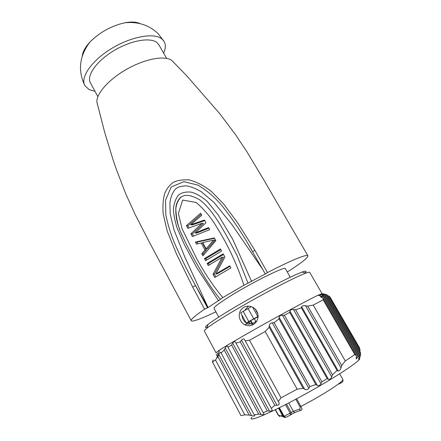 <?xml version="1.0" encoding="UTF-8"?>
<svg xmlns="http://www.w3.org/2000/svg" width="441" height="441" viewBox="0 0 441 441"><rect width="100%" height="100%" fill="white"/><g stroke="black" fill="none" stroke-linecap="round" stroke-linejoin="round"><path stroke-width="0.66" d="M250.769 320.486L252.445 323.529L256.756 321.081M251.37 324.146L251.976 323.799L250.295 320.75M241.922 315.111C242.324 318.964 244.154 321.858 247.412 323.782L248.636 324.3L249.964 323.804L253.845 324.185M249.231 321.842L250.378 323.931M246.684 323.358L249.496 321.621L247.985 322.134L249.226 321.357L258.117 316.754M359.85 351.427L360.071 350.137L359.536 347.828L330.028 297.002L328.6 295.9L360.071 350.137M327.47 295.608L328.6 295.9M360.468 352.497L327.073 294.919L325.855 294.379L360.567 354.255L360.468 352.497M360.28 355.496L360.567 354.255M358.858 357.596L359.261 358.285L360.363 355.639L324.78 294.23L322.608 293.745L325.855 294.379M360.363 355.639L359.972 357.149M321.02 294.401L324.008 294.505L359.867 356.422M320.998 294.368L321.88 294.77L322.818 296.391M359.261 358.285L358.665 359.503L358.996 356.714L323.429 295.266L321.88 294.77M356.245 356.631L357.1 358.109L357.872 356.466L358.996 356.714M341.703 365.534L307.741 306.142L305.53 305.745L341.02 367.877L341.703 365.534L345.303 360.964L313.237 305.084L323.148 299.83L354.801 354.597L356.334 355.672L323.038 298.083L320.359 296.826L323.121 296.407L357.872 356.466M357.1 358.109L356.24 358.908L356.334 355.672M324.008 294.505L324.78 294.23M323.121 296.407L323.429 295.266M323.148 299.83L323.038 298.083M305.53 305.745C303.292 305.481 302.002 305.811 301.655 306.738L338.241 370.942C339.311 371.09 340.237 370.071 341.02 367.877M332.486 374.74L295.63 309.78L293.508 309.51L331.709 376.917L332.486 374.74L337.089 370.561L301.352 307.807L301.655 306.738M337.089 370.561L338.241 370.942M293.508 309.51C291.451 309.395 290.255 309.918 289.919 311.076L328.495 379.315C329.758 379.712 330.827 378.913 331.709 376.917M321.88 381.801L284.428 315.265L282.416 315.172L320.976 383.758L321.88 381.801L327.167 378.681L289.704 312.382L289.919 311.076M327.167 378.681L328.495 379.315M282.416 315.172C280.542 315.221 279.445 315.949 279.131 317.36L317.305 385.428C318.749 386.062 319.979 385.506 320.976 383.758M309.847 386.608L274.164 322.691L272.273 322.806L308.799 388.295L309.847 386.608L315.817 384.574L278.993 318.876L279.131 317.36M315.817 384.574L317.305 385.428M272.273 322.806C270.576 323.005 269.572 323.931 269.275 325.596L304.687 389.271C306.324 390.07 307.691 389.745 308.799 388.295M213.179 359.845L212.452 361.995L241.012 415.654L244.772 414.86L249.154 415.069L251.602 415.676C253.807 416.177 254.837 416.15 254.7 415.604L254.209 414.843L258.696 414.127L261.083 414.573C263.216 414.904 264.148 414.645 263.883 413.796L263.271 412.759L267.274 410.918L269.572 411.144C271.595 411.238 272.411 410.72 272.031 409.584L271.314 408.311L274.809 405.307L240.24 341.803L241.503 340.149C242.66 338.727 243.658 338.528 244.496 339.553L245.174 340.794L249.529 340.276L265.184 331.478L297.157 389.199L303.072 388.245L269.181 327.283L269.275 325.596M303.072 388.245L304.687 389.271M307.741 306.142L313.237 305.084M295.63 309.78L301.352 307.807M284.428 315.265L289.704 312.382M274.164 322.691L278.993 318.876M265.184 331.478L269.181 327.283M251.899 417.203C246.817 422.627 265.46 415.4 294.709 399.794C330.469 380.875 364.415 358.665 359.283 358.219M354.801 354.597L345.303 360.964M297.157 389.199L281.044 397.826L278.31 401.481L279.103 402.931C279.588 404.32 278.883 405.097 276.987 405.262L274.809 405.307M245.174 340.794L278.31 401.481M267.274 410.918L231.624 345.038L232.76 343.192C233.829 341.599 234.695 341.207 235.362 342.023L271.314 408.311M258.696 414.127L224.21 350.022L225.235 348.015C226.222 346.24 226.966 345.661 227.457 346.279L263.271 412.759M249.154 415.069L217.915 356.659L218.857 354.542C219.789 352.585 220.412 351.83 220.732 352.282L254.209 414.843M249.529 340.276L281.044 397.826M235.941 343.142L240.24 341.803M227.909 347.221L231.624 345.038M221.051 353.026L224.21 350.022M244.772 414.86L215.495 359.983L217.915 356.659M215.952 352.69L219.535 350.038C226.145 345.821 238.173 338.782 255.62 328.903C280.774 314.681 308.904 299.527 317.889 295.294L322.035 293.645L309.725 272.373C309.516 272.009 308.215 272.262 305.811 273.133C296.953 276.242 268.2 291.016 242.815 305.674C225.015 315.977 213.097 323.451 207.066 328.098C205.059 329.675 204.161 330.651 204.359 331.02L215.952 352.69M212.452 361.995L215.495 359.983M321.092 294.522L319.46 295.641M253.233 324.576C256.348 322.68 257.979 319.747 258.117 315.773C257.66 311.82 255.94 309.009 252.952 307.338C249.512 305.74 246.447 305.756 243.757 307.383C240.61 309.362 239.094 312.338 239.204 316.318C239.838 320.315 241.696 323.132 244.788 324.763C247.919 326.142 250.736 326.081 253.233 324.576M207.281 327.299C204.574 327.999 204.833 327.051 208.053 324.444C213.83 319.929 225.175 312.763 242.098 302.939C266.221 288.982 293.607 274.98 302.19 272.047C306.104 270.68 307.046 270.967 305.023 272.896M248.41 306.142L244.788 310.277M282.383 415.323L280.597 415.968L278.012 414.865L279.765 416.602M339.68 373.83L342.844 379.381L342.651 380.159C341.08 383.273 319.703 396.795 300.867 406.409L299.963 406.822C300.42 408.085 300.216 408.862 299.351 409.154C300.018 410.158 300.801 410.444 301.699 410.014C302.184 409.546 301.903 408.344 300.867 406.409L296.644 398.758M218.725 317.057L214.017 308.375C213.78 307.112 219.403 302.895 230.897 295.729C253.145 281.887 285.696 265.851 285.388 268.652L290.294 277.224M140.332 23.72C136.561 21.852 131.291 21.559 124.527 22.844C111.132 25.953 99.583 32.386 89.876 42.132C85.218 47.198 82.693 51.834 82.291 56.024M95.013 91.342L89.132 89.622L84.859 85.62C80.091 77.423 91.7 60.472 111.81 48.378C131.853 36.201 154.714 32.425 162.156 39.139L164.135 41.498C165.86 44.657 165.695 48.538 163.644 53.141M202.673 242.539L206.09 248.752L213.648 240.102L202.673 242.539M166.637 58.372L158.881 44.811L157.051 42.672C150.458 36.967 130.734 40.363 113.569 50.831C96.342 61.233 86.331 75.802 90.444 82.902L97.885 96.64M213.648 240.102L214.982 240.229L207.463 248.823L206.09 248.752M209.293 264.909L208.494 263.442L223.471 254.457M215.814 276.805L214.381 274.197L223.46 257.208L222.17 257.191L208.257 265.554L207.11 263.464L208.494 263.442M207.11 263.464L223.146 253.867L224.888 257.015L215.914 273.933L217.237 273.839L230.031 266.287M206.625 260.036L205.842 258.608L220.787 249.612M197.739 243.812L196.835 242.153L214.508 238.278M203.759 254.799L203.207 253.79L206.333 249.981L202.562 243.118L201.162 243.013L196.51 244.105L195.385 242.043L196.835 242.153M189.046 227.942L187.91 225.875L201.184 214.238M193.511 236.089L192.359 233.989L203.411 223.488L202.011 223.256L187.905 228.377L186.416 225.654L187.91 225.875M186.416 225.654L200.627 213.235L201.757 215.28L190.683 224.734L204.404 220.048L205.919 222.782L195.176 232.925L196.62 233.091L208.913 228.179M190.683 224.734L192.149 224.954L204.734 220.649M173.633 62.264L171.83 60.456C165.05 55.285 145.69 58.625 127.427 68.824C109.136 78.972 96.094 93.668 96.915 102.152L97.505 104.638M262.786 269.561L231.85 224.452L213.879 202.309L201.272 191.714C194.939 188.064 189.658 186.102 185.429 185.826C181.312 186.19 178.517 186.879 177.034 187.877C174.608 189.266 171.031 194.205 169.895 202.81L170.198 213.902L174.035 229.993L184.807 257.02L208.058 307.548L204.574 309.185L192.662 287.036L195.528 285.586C187.954 271.943 181.091 258.095 174.934 244.055C170.954 234.629 167.927 224.965 165.849 215.059L165.557 200.137L171.185 187.034L183.836 181.659L198.009 185.143C206.653 190.374 214.376 196.895 221.178 204.718C230.847 216.763 239.706 229.629 247.754 243.311L251.613 249.827M192.662 287.036L176.532 254.148L167.211 231.112L163.142 213.703C162.564 205.01 163.181 198.037 165 192.772C166.93 188.566 169.52 185.214 172.767 182.717C176.444 180.507 181.89 179.553 189.101 179.862C196.873 181.979 204.348 185.881 211.526 191.576L223.477 203.764L237.578 222.733L254.788 250.174L252.654 251.629M215.914 273.933L229.75 265.78L230.919 267.891L214.767 277.45L213.036 274.291L214.381 274.197M213.036 274.291L222.17 257.197M204.448 258.602L220.445 248.994L221.603 251.078L205.589 260.686L204.448 258.602L205.842 258.608M195.385 242.043L214.298 237.903L215.831 240.665L202.932 255.83L201.796 253.757L203.207 253.79M201.796 253.757L204.949 249.92L206.333 249.981M204.949 249.92L201.157 243.013M195.176 232.925L208.576 227.578L209.718 229.634L192.381 236.563L190.887 233.829L192.359 233.989M190.887 233.829L202.011 223.256M195.528 285.586L208.058 307.548L220.406 299.345C215.875 293.965 211.377 287.786 206.912 280.801L206.895 280.774M254.788 250.174L267.483 272.549L265.284 273.96L247.842 243.509M287.24 271.888L289.445 270.686C301.969 262.533 308.116 257.561 307.89 255.769L263.106 178.693L246.999 151.902L235.544 134.665L219.987 113.971L187.298 76.409L171.83 60.456M267.483 272.549C289.472 261.293 302.658 255.593 307.046 255.449L307.89 255.769M215.886 311.82C206.261 316.418 199.233 319.345 194.795 320.59C192.695 321.158 191.504 321.197 191.218 320.706L149.312 242.032L135.029 214.227L125.757 193.847L116.369 169.427L112.885 159.24L104.622 132.118L96.915 102.152M204.574 309.185C195.104 315.668 190.655 319.505 191.218 320.706M243.917 285.288L222.755 297.62C212.496 285.04 203.588 271.606 196.025 257.324L182.05 228.686L178.396 213.494L182.646 200.06L196.124 202.447C203.968 209.106 210.66 217.055 216.211 226.294C227.754 244.573 236.988 264.236 243.917 285.288L265.322 273.977M179.735 229.452C175.099 218.543 175.127 205.837 176.935 203.301C178.495 199.624 179.972 197.474 181.361 196.851L181.422 196.807C183.5 195.953 186.857 192.943 198.935 199.354C205.611 203.841 212.904 212.639 220.809 225.748L227.567 237.484L237.082 255.548L248.035 283.243M220.406 299.345L222.755 297.62M218.532 300.773L196.84 267.83L184.167 244.105L177.155 228.129C174.553 219.69 173.324 213.091 173.467 208.334C174.101 203.058 175.755 198.648 178.429 195.12C181.538 192.618 185.716 191.62 190.97 192.122C195.633 193.18 201.03 196.245 207.16 201.333L218.113 214.839L232.716 239.276L251.618 281.501M252.638 307.179L257.836 316.555L258.128 316.456M257.836 316.555L248.779 321.522L246.299 323.071L247.825 322.547L246.613 323.308M246.299 323.071L240.676 312.834L251.353 306.649M249.363 324.03L248.437 322.338M249.38 321.643L249.226 321.362M278.469 408.146L283.045 416.536L283.739 416.431L279.059 407.853M285.481 404.612L290.139 413.123L293.353 411.332C294.009 412.324 294.781 412.611 295.674 412.181L301.137 410.218M279.385 407.693L284.081 416.304L290.139 413.123L290.25 415.124L286.396 417.147C285.509 417.577 284.737 417.296 284.081 416.304L285.955 417.329M288.739 402.931L293.353 411.332L299.351 409.154M290.404 415.031L291.242 414.501L291.132 412.495L286.518 404.077M322.239 294.301L322.647 295.012M321.439 296.407L322.222 297.763M241.503 340.149L276.987 405.262M232.76 343.192L269.572 411.144M225.235 348.015L261.083 414.573M218.857 354.542L251.602 415.676M216.206 354.327L217.314 356.405M291.396 414.408L295.205 412.368M280.597 415.968L283.139 416.69M278.023 414.832L275.223 409.739M299.963 406.822L295.768 399.226M275.438 409.634L278.26 414.821M255.918 321.555L254.237 318.512M207.441 307.686L195.523 285.592M257.875 313.915L255.157 309.014M248.007 308.43L253.696 318.722M243.118 311.236L248.779 321.522M249.496 321.621L249.325 321.307M217.959 354.558L217.11 352.971M219.535 350.038L216.608 358.434M317.889 295.294L322.878 296.407M302.19 272.047L305.811 273.133M208.053 324.444L207.066 328.098M244.788 324.758L247.412 323.793M342.844 379.381C343.109 381.366 343.693 382.049 337.966 384.326M283.045 416.536C283.976 417.379 284.533 417.649 284.721 417.351M124.527 22.844C129.571 22.226 134.511 22.441 139.345 23.489C146.726 25.198 153.055 28.659 158.325 33.869L164.135 41.498M84.859 85.62C77.688 70.599 79.363 56.101 89.876 42.132M206.912 280.801C196.405 263.735 188.175 248.614 182.221 235.444C178.379 228.047 176.251 219.227 175.832 208.99C176.323 203.792 178.192 199.734 181.427 196.818M179.581 229.05C176.913 222.727 175.645 215.919 175.772 208.626C176.157 203.417 178.021 199.497 181.367 196.857"/></g></svg>
